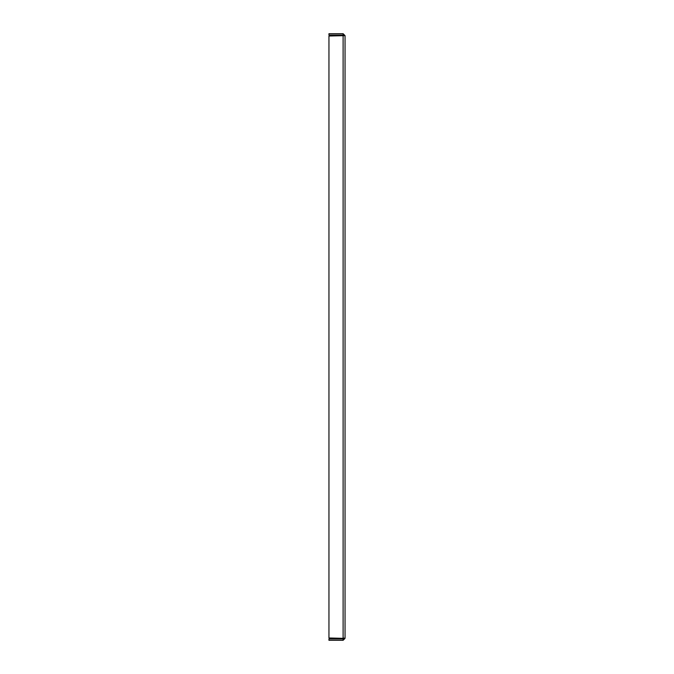 <?xml version="1.0" encoding="UTF-8"?>
<svg xmlns="http://www.w3.org/2000/svg" width="674" height="674" viewBox="0 0 674 674"><rect width="100%" height="100%" fill="white"/><g stroke="black" fill="none" stroke-linecap="round" stroke-linejoin="round"><path stroke-width="1.01" d="M345.046 35.638L343.108 33.7L328.954 33.7L328.954 35.056L343.108 35.056L345.046 35.638L345.046 638.362L345.046 35.638L328.954 36.025L328.954 637.975L343.681 638.362L343.108 637.975L343.108 36.025L343.681 35.638L343.108 36.025M343.108 637.975L345.046 638.362L343.108 638.944L328.954 638.944L328.954 640.3L343.108 640.3L343.108 638.944M343.108 33.7L343.108 35.056M345.046 638.362L343.108 640.3"/></g></svg>
